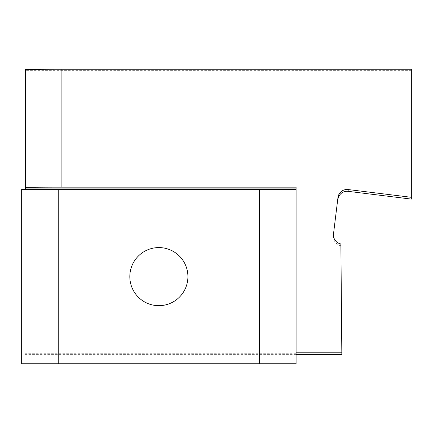 <?xml version="1.0" encoding="UTF-8"?>
<svg xmlns="http://www.w3.org/2000/svg" width="433" height="433" viewBox="0 0 433 433"><rect width="100%" height="100%" fill="white"/><g stroke="black" fill="none" stroke-linecap="round" stroke-linejoin="round"><path stroke-width="0.32" stroke-dasharray="2.17 1.62" d="M25.309 69.561L25.309 189.492M411.35 199.099L411.35 69.242M411.35 70.666L25.309 70.666M341.826 354.622L340.874 243.952M333.48 235.866A9.147 9.147 -90 0 0 340.874 245.749M296.085 187.153L296.085 353.745L25.309 353.745M296.085 354.622L25.309 354.622M25.309 112.19L411.35 112.19M187.911 276.622A29.043 29.043 0 0 1 144.346 301.779A29.043 29.043 0 0 1 144.346 251.47A29.043 29.043 0 0 1 187.911 276.622M58.244 189.492L21.65 189.492L21.65 363.758L58.244 363.758L58.244 189.492L259.497 189.492L259.497 363.758L21.65 363.758L296.085 363.758L296.085 189.492L259.497 189.492M296.085 189.492L296.085 352.814M259.497 363.758L296.085 363.758M333.437 236.759L333.437 234.967"/><path stroke-width="0.65" d="M411.35 197.307L348.159 189.551L348.159 191.343L411.35 199.099L411.35 69.242L61.903 69.242A36.594 0.319 0 0 0 25.309 69.561L25.309 189.492M296.085 353.745L296.085 352.814L341.826 352.814L340.874 243.952A9.147 9.147 180 0 1 333.507 233.852L337.967 197.513A9.147 9.147 180 0 1 348.159 189.551M333.507 233.852L337.967 197.513M341.826 352.814L341.826 354.622L296.085 354.622M348.159 191.343A9.147 9.147 -90 0 0 337.967 199.304M25.309 188.079L296.085 188.079M296.085 363.758L58.244 363.758L296.085 363.758L296.085 187.153L61.903 187.153A36.594 0.319 0 0 0 25.309 187.473M129.824 276.622A29.043 29.043 0 0 0 158.868 305.671A29.043 29.043 0 0 0 187.911 276.622A29.043 29.043 0 0 0 158.868 247.579A29.043 29.043 0 0 0 129.824 276.622M58.244 189.492L58.244 363.758L21.65 363.758L21.65 189.492L296.085 189.492M61.903 69.242L61.903 187.153M259.497 363.758L259.497 189.492"/></g></svg>
